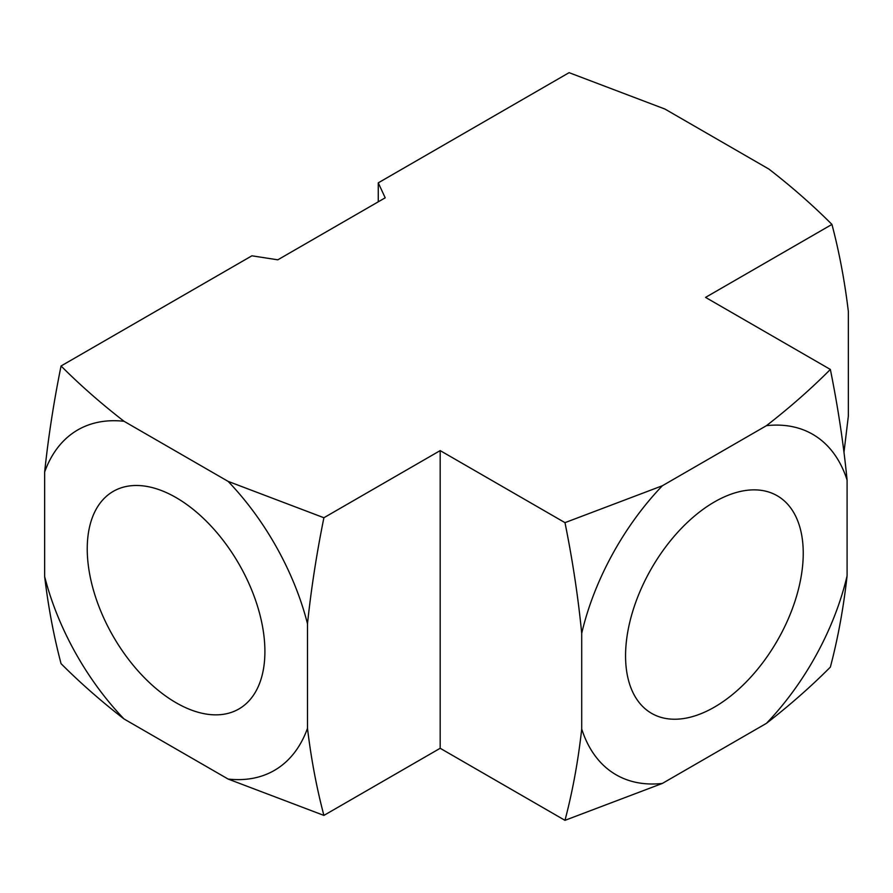 <?xml version="1.0" encoding="UTF-8"?>
<svg xmlns="http://www.w3.org/2000/svg" width="893" height="893" viewBox="0 0 893 893"><rect width="100%" height="100%" fill="white"/><g stroke="black" fill="none" stroke-linecap="round" stroke-linejoin="round"><path stroke-width="1.34" d="M714.4 707.133A125.634 72.534 120 0 0 796.478 596.424A125.634 72.534 120 0 0 777.211 495.749A125.634 72.534 120 0 0 714.4 501.966A125.634 72.534 120 0 0 632.322 612.676A125.634 72.534 120 0 0 651.589 713.351A125.634 72.534 120 0 0 714.4 707.133M176.077 702.746A125.634 72.534 60 0 1 93.999 592.037A125.634 72.534 60 0 1 113.255 491.373A125.634 72.534 60 0 1 176.077 497.591A125.634 72.534 60 0 1 258.144 608.3A125.634 72.534 60 0 1 238.889 708.975A125.634 72.534 60 0 1 176.077 702.746M564.979 522.651C572.569 560.123 578.139 597.004 581.711 633.316L581.711 729.001C578.162 761.07 572.58 791.511 564.979 820.332L662.36 783.429L766.44 723.341A196.583 113.5 120 0 0 847.089 575.784L847.089 480.099A196.583 113.5 120 0 0 766.44 425.671C789.758 407.588 811.056 388.846 830.356 369.445L705.559 297.391L831.941 224.422C812.909 205.345 791.912 186.905 768.973 169.123L664.883 109.024L569.098 72.668L378.264 182.853L385.207 197.811L277.801 259.818L251.893 255.811L61.059 365.985C80.113 385.084 101.099 403.513 124.027 421.284L228.117 481.383L323.902 517.739L440.182 450.608L564.979 522.651L662.36 485.759L766.44 425.671M440.182 450.608L440.182 748.278L564.979 820.332M581.711 729.001A196.583 113.5 120 0 0 662.36 783.429M662.36 485.759A196.583 113.5 120 0 0 581.711 633.316M766.44 723.341C789.758 705.258 811.056 686.516 830.356 667.116C837.935 638.417 843.517 607.966 847.089 575.784M847.089 480.099C843.539 443.933 837.958 407.041 830.356 369.445M323.902 815.409L228.117 779.053A196.583 113.5 -120 0 0 307.493 728.331C311.144 758.816 316.613 787.849 323.902 815.409L440.182 748.278M124.027 718.965C101.099 701.184 80.113 682.754 61.059 663.655C53.792 636.196 48.322 607.173 44.65 576.577A196.583 113.5 -120 0 0 124.027 718.965L228.117 779.053M831.941 224.422C839.23 251.993 844.7 281.016 848.35 311.501L848.35 416.071L844.019 451.936M378.264 182.853L378.264 201.818M124.027 421.284A196.583 113.5 -120 0 0 44.65 472.006L44.65 576.577M44.65 472.006C48.3 437.302 53.77 401.962 61.059 365.985M323.902 517.739C316.635 553.593 311.166 588.933 307.493 623.76L307.493 728.331M307.493 623.76A196.583 113.5 -120 0 0 228.117 481.383"/></g></svg>
